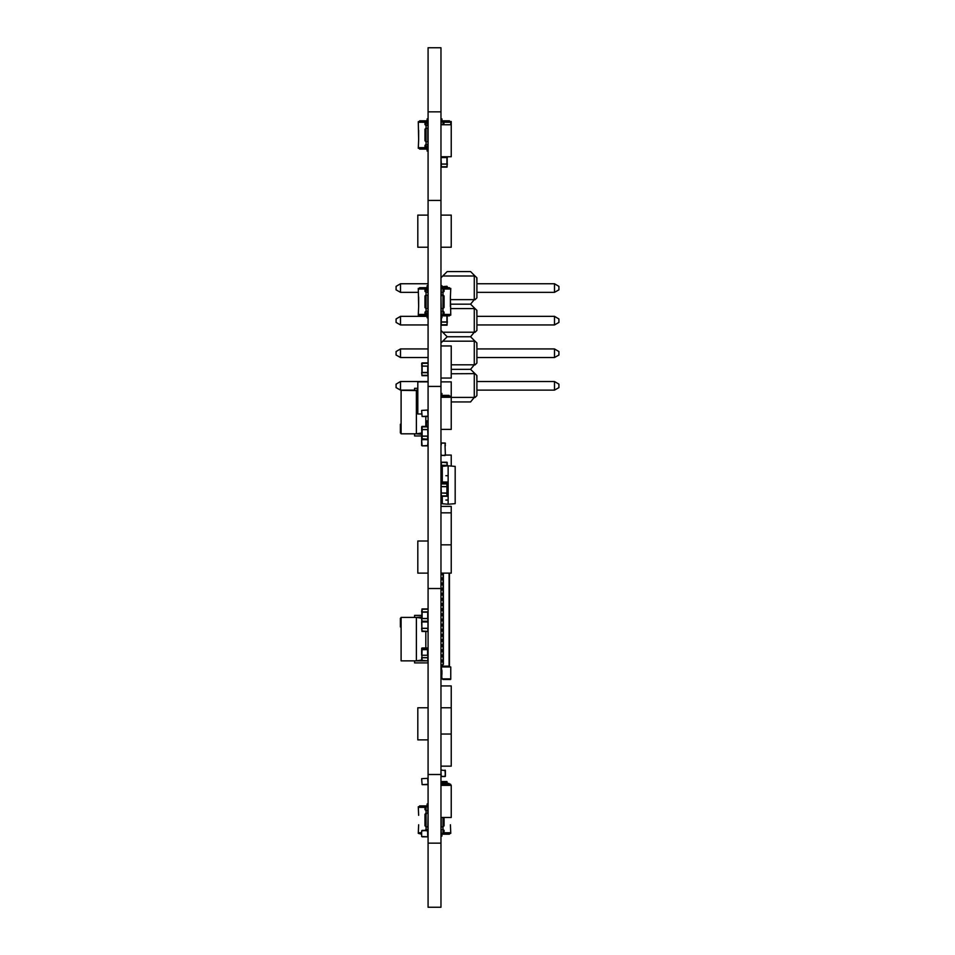 <?xml version="1.0" encoding="UTF-8"?>
<svg xmlns="http://www.w3.org/2000/svg" width="955" height="955" viewBox="0 0 955 955"><rect width="100%" height="100%" fill="white"/><g stroke="black" fill="none" stroke-linecap="round" stroke-linejoin="round"><path stroke-width="1.43" d="M440.935 670.565L441.962 670.565L441.962 674.421L440.935 674.421M440.935 661.648L441.962 661.648L440.935 661.911M440.935 659.989L441.962 659.989L440.935 660.239M440.935 656.515L441.962 656.515L440.935 656.777M440.935 654.855L441.962 654.855L440.935 655.106M440.935 651.394L441.962 651.394L440.935 651.644M440.935 649.722L441.962 649.722L440.935 649.973M440.935 646.26L441.962 646.26L440.935 646.511M440.935 644.589L441.962 644.589L440.935 644.852M440.935 641.127L441.962 641.127L440.935 641.378M440.935 639.456L441.962 639.456L440.935 639.719M440.935 635.994L441.962 635.994L440.935 636.245M440.935 634.323L441.962 634.323L440.935 634.586M440.935 630.861L441.962 630.861L440.935 631.124M440.935 629.19L441.962 629.19L440.935 629.452M440.935 625.728L441.962 625.728L440.935 625.991M443.12 624.069L440.935 624.319M440.935 620.595L441.962 620.595L440.935 620.857M443.12 618.936L440.935 619.186M440.935 615.474L441.962 615.474L440.935 615.724M440.935 613.802L441.962 613.802L440.935 614.053M440.935 610.341L441.962 610.341L440.935 610.591M440.935 608.669L441.962 608.669L440.935 608.932M440.935 605.207L441.962 605.207L440.935 605.458M440.935 603.536L441.962 603.536L440.935 603.799M440.935 600.074L443.12 600.337M440.935 598.403L441.962 598.403L440.935 598.666M440.935 594.941L443.12 595.204M440.935 593.27L441.962 593.27L440.935 593.533M440.935 589.808L441.962 589.808L440.935 590.071M440.935 588.149L441.962 588.149L440.935 588.399M440.935 584.675L441.962 584.675L440.935 584.938M440.935 583.016L441.962 583.016L440.935 583.266M440.935 579.554L441.962 579.554L440.935 579.804M440.935 577.882L441.962 577.882L440.935 578.133M440.935 574.421L441.962 574.421L440.935 574.671M441.688 678.718L444.015 679.542L450.82 679.292L450.82 666.972L450.82 678.91L441.879 678.91L441.198 677.608M449.411 659.989L449.411 573.072L449.411 666.101L441.843 666.208L441.198 665.05L442.869 664.799L441.843 664.799M441.962 659.989L443.12 659.989M442.989 659.989L442.989 661.911L441.962 661.911M441.962 654.855L442.989 654.855L442.989 656.777L441.962 656.777M441.962 649.722L442.989 649.722L442.989 651.644L441.962 651.644M441.962 644.589L442.989 644.589L442.989 646.511L441.962 646.511M441.962 639.456L442.989 639.456L442.989 641.378L441.962 641.378M441.962 634.323L442.989 634.323L442.989 636.245L441.962 636.245M441.962 629.19L442.989 629.19L442.989 631.124L441.962 631.124M442.989 624.069L442.989 625.991L441.962 625.991M442.989 618.936L442.989 620.857L441.962 620.857M441.962 613.802L442.989 613.802L442.989 615.724L441.962 615.724M441.962 608.669L442.989 608.669L442.989 610.591L441.962 610.591M441.962 603.536L442.989 603.536L442.989 605.458L441.962 605.458M441.962 598.403L443.12 598.403M441.962 593.27L443.12 593.27M441.962 588.149L442.989 588.149L442.989 590.071L441.962 590.071M441.962 583.016L442.989 583.016L442.989 584.938L441.962 584.938M441.962 577.882L442.989 577.882L442.989 579.804L441.962 579.804M442.989 573.072L442.989 574.671L441.962 574.671M440.935 385.14L440.935 393.472L441.962 393.472L441.962 396.17M450.557 396.17L450.82 397.328L450.557 396.17L441.879 396.17L441.198 397.328M442.989 397.328L442.989 396.301L444.015 396.301L444.015 397.328M440.935 781.536L441.962 781.536L441.962 784.222M450.557 784.222L450.82 785.38L450.557 784.222L441.879 784.222L441.198 785.38M442.989 785.38L442.989 784.353L444.015 784.353L444.015 785.38M418.612 297.005L418.612 306.495L418.23 288.41L427.207 288.41L425.035 288.541L425.035 291.359L426.061 292.385L428.115 292.385L428.115 285.712L427.088 285.712L427.088 288.41M418.612 306.495L418.23 315.09L427.207 315.09L427.852 311.115L427.434 315.055L425.035 314.959L425.035 312.142L426.061 311.115L428.115 311.115M427.852 295.465L426.061 294.952L425.035 295.978L425.035 307.522L426.061 308.549L426.061 288.541M428.115 308.549L426.061 308.549L426.061 314.959M450.438 306.495L450.438 297.005L450.82 315.09L441.843 315.09L441.198 313.813M450.438 297.005L450.82 288.41L441.879 288.41L444.015 288.541L444.015 291.359L442.989 292.385L440.935 292.385M443.12 314.959L444.015 314.959L444.015 312.142L442.989 311.115L440.935 311.115M450.82 124.723L450.82 121.643L441.879 121.643L444.015 121.774L443.884 124.723M418.612 824.762L418.23 833.357L421.692 834.133M418.612 815.272L418.23 806.677L427.171 806.677L425.035 806.808L425.035 809.625L426.061 810.652L428.115 810.652M428.115 830.802L428.115 836.449L428.115 829.382L426.061 829.382L426.061 826.815L425.035 825.788L425.035 814.245L426.061 813.218L426.061 826.815L428.115 826.815L428.115 829.382M450.438 824.762L450.82 833.357L441.879 833.357L444.015 833.226L444.015 830.408L442.989 829.382L440.935 829.382M418.612 130.238L418.612 139.728L418.23 121.643L427.207 121.643L425.035 121.774L425.035 124.592L426.061 125.618L428.115 125.618L428.115 118.945L427.088 118.945L427.088 121.643M418.612 139.728L418.23 148.323L427.207 148.323L427.852 144.348L427.434 148.288L425.035 148.192L425.035 145.375L426.061 144.348L428.115 144.348M428.115 128.185L426.061 128.185L425.035 129.212L425.035 140.755L426.061 141.782L426.061 121.774M428.115 141.782L426.061 141.782L426.061 148.192M445.424 453.494L445.042 455.547L445.424 453.494M441.198 443.108L445.424 443.108L445.173 445.03L445.042 442.977L441.329 442.977L441.198 445.03M449.411 121.512L451.202 121.512L451.202 156.787L440.935 156.787M440.935 506.365L451.202 506.365L451.202 573.072L440.935 573.072M428.115 509.576L428.115 541.64M445.424 455.046L451.202 455.046L451.202 466.004M428.115 458.257L428.115 483.91M440.935 685.965L451.202 685.965L451.202 766.137L440.935 766.137M428.115 689.164L428.115 707.774L417.848 707.774L417.848 739.839L428.115 739.839M428.115 710.974L428.115 736.627M428.115 544.207L428.115 569.86M440.935 381.928L451.202 381.928L451.202 429.392L440.935 429.392M440.935 215.162L451.202 215.162L451.202 247.226L440.935 247.226M428.115 540.996L417.848 540.996L417.848 573.072L428.115 573.072M440.935 386.417L428.115 386.417L428.115 47.75L440.935 47.75L440.935 907.25L428.115 907.25L428.115 381.928L417.848 381.928L417.848 414.004L421.692 414.004M428.115 215.162L417.848 215.162L417.848 247.226L428.115 247.226M440.935 218.373L440.935 244.026M440.935 785.38L451.202 785.38L451.202 817.456L440.935 817.456M428.115 788.591L428.115 814.245M428.115 737.272L428.115 762.926M428.115 400.527L428.115 426.181M440.935 346.008L451.202 346.008L451.202 378.085L440.935 378.085M428.115 349.22L428.115 374.873M428.115 125.618L428.115 153.588M441.962 395.394L449.148 395.394L449.411 396.17M441.962 783.458L449.148 783.458L449.411 784.222M421.883 655.619L422.086 660.383L427.828 660.8L427.721 657.756L421.692 657.756L427.983 657.625M421.692 372.641L422.086 375.267L428.115 375.267L427.721 372.641L421.692 372.641L421.979 375.685L427.661 375.721L422.146 375.721M428.103 363.294L422.086 363.342L422.086 372.51L428.115 372.641L428.115 375.267M427.924 372.51L427.983 366.099L421.692 365.968L427.721 366.099L421.824 366.099L421.692 363.342L427.804 362.912M441.126 163.974L441.126 157.563L446.964 157.563L446.964 156.787M447.167 163.974L447.227 157.563L441.329 157.432L447.358 157.432L447.358 156.787M440.935 166.767L446.964 166.731L447.227 163.974L447.071 167.149L441.389 167.185L446.904 167.185M447.358 164.105L441.329 164.105L447.227 163.974M421.692 618.649L422.086 621.275L428.115 621.275L427.721 618.649L421.692 618.649L421.979 621.693L427.661 621.729L422.146 621.729M428.091 609.206L422.086 609.35L422.086 611.976L427.924 612.107L428.103 621.371M422.086 612.107L422.086 618.518L427.721 618.518L427.721 612.107L422.086 612.107L428.115 611.976L421.692 611.976L421.979 608.932L427.709 608.896M421.883 621.884L421.883 628.295L421.692 621.753L427.721 621.884L421.824 621.884L421.692 619.127M422.086 621.753L427.721 621.753L422.086 621.884M421.824 628.295L422.086 631.052L427.983 631.374L427.721 628.426L421.692 628.426L428.115 628.426L427.924 621.884L427.983 628.295M447.227 462.399L447.227 465.479L446.964 462.721L441.389 462.268L441.329 465.348L447.358 465.348L440.935 465.348M440.935 324.796L446.964 324.76L447.227 322.002L447.071 325.178L441.389 325.213L446.904 325.213M447.358 322.133L441.329 322.133L447.227 322.002M440.935 495.86L446.964 495.836L446.964 493.198L441.126 493.078L441.126 486.656L446.964 486.656L446.964 483.899L440.935 483.899L441.329 486.537L447.358 486.537L447.071 483.481L441.389 483.457L446.904 483.457M447.167 493.078L447.227 486.656L440.935 486.537M447.358 493.198L447.071 496.242L441.389 496.278L446.904 496.278M428.103 426.825L422.086 426.885L422.086 438.811L427.983 439.133L422.146 439.264L427.661 439.264L427.721 436.184L421.692 436.184L421.692 438.811L421.824 436.053L427.983 436.053L428.103 438.894M421.692 429.511L427.721 429.511L421.824 429.643L421.692 426.885L421.883 436.053M440.935 453.494L441.329 455.547L445.424 455.165L441.329 455.547M445.042 442.977L441.329 442.977M441.329 455.296L445.042 455.547M440.935 770.53L441.198 776.558L445.173 776.558L445.424 770.399L445.424 776.296L441.329 776.558M441.329 770.136L445.352 770.53M440.935 776.296L445.042 776.558M427.852 289.055L427.207 288.41L427.852 292.385M441.353 288.625L450.82 288.41M441.353 121.858L450.82 121.643M427.697 806.891L418.23 806.677M427.852 122.288L427.207 121.643L427.852 125.618M428.115 648.911L427.661 649.698L421.692 649.639L428.115 649.639L427.804 648.027M421.824 648.135L421.692 651.083M427.864 660.776L421.979 660.8L421.692 657.756M446.904 286.321L441.962 286.763M427.84 631.47L421.979 631.47L421.692 628.426M427.864 439.216L421.692 438.834M421.967 426.467L427.661 426.431L428.115 429.511M441.843 670.565L441.198 666.709L441.329 670.565M441.616 315.055L444.015 314.959M441.198 311.115L441.365 314.887M441.389 462.268L446.904 462.268L441.246 462.304M440.935 843.11L428.115 843.11M440.935 774.481L428.115 774.481M440.935 588.471L428.115 588.471M440.935 200.407L428.115 200.407M440.935 111.89L428.115 111.89M401.064 433.009L400.42 433.009L400.42 424.307L401.064 424.307M417.848 390.619L401.064 390.38L401.064 433.868L416.38 433.868L421.883 432.985M416.38 390.38L416.38 433.868M425.823 416.499L425.823 426.431M425.823 420.928L428.115 420.928M417.848 388.339L414.589 388.339L414.589 390.38M416.225 390.38L417.848 389.974M414.589 433.868L414.589 435.91L421.883 435.91M428.115 421.907L426.479 421.907L426.479 426.431M421.883 434.286L416.225 433.868M401.064 618.255L400.42 618.255L400.42 626.958L401.064 626.958M416.38 660.884L416.38 617.396L401.064 617.396L401.064 660.884L416.38 660.884L421.692 660.024M425.823 631.506L425.823 648.003M416.38 617.396L421.883 618.291M425.823 647.932L428.115 647.932M426.479 660.824L414.589 660.884L414.589 662.925L428.115 662.925L428.115 655.285L421.692 655.285L421.692 649.639L421.692 655.285L421.692 649.639L421.692 655.285L421.692 649.639L421.692 655.285L421.692 649.639L421.692 655.285L427.661 655.214L427.661 648.003L422.146 648.003L427.661 648.003M421.883 615.354L414.589 615.354L414.589 617.396M416.225 617.396L421.883 616.978M449.411 666.101L449.411 661.911M449.411 662.233L449.411 666.972M441.198 674.421L441.198 677.489L442.989 679.542L450.557 679.542L450.82 678.91M450.557 666.972L441.843 666.972L441.449 664.799M443.12 664.537L443.12 573.072M441.962 656.515L441.962 655.106M441.962 651.394L441.962 649.973M441.962 646.26L441.962 644.852M441.962 641.127L441.962 639.719M441.962 635.994L441.962 634.586M441.962 630.861L441.962 629.452M441.962 625.728L441.962 624.319M441.962 620.595L441.962 619.186M441.962 615.474L441.962 614.053M441.962 610.341L441.962 608.932M441.962 605.207L441.962 603.799M441.962 600.074L441.962 598.666M441.962 594.941L441.962 593.533M441.962 589.808L441.962 588.399M441.962 584.675L441.962 583.266M441.962 579.554L441.962 578.133M441.962 574.421L441.962 573.072M441.962 661.648L441.962 660.239M442.989 679.542L440.935 677.489M442.989 679.292L441.198 677.489M441.198 665.933L441.198 666.709M440.935 669.049L441.198 668.058M442.989 396.301L441.198 396.814M450.82 396.421L450.82 397.328M442.989 784.353L441.198 784.867M450.82 784.485L450.82 785.38M427.852 294.952L427.852 308.549M419.639 288.41L419.639 287.646L427.088 287.646M419.639 315.09L419.639 315.866L427.088 315.866M428.115 317.788L427.088 317.788L427.088 315.09M428.115 294.952L428.115 292.385M442.869 296.432L442.869 294.952L442.869 296.432M449.411 288.41L449.411 287.646L441.962 287.646M442.869 308.549L442.869 309.575L442.869 308.549M449.411 315.09L449.411 315.866L443.12 315.866M441.198 288.959L441.198 294.188M442.989 288.541L442.989 294.952L444.015 295.978L444.015 307.522L442.989 308.549L442.989 294.952L440.935 294.952L441.198 308.549M440.935 308.035L441.198 309.325M441.962 317.788L440.935 317.788L441.962 317.788L440.935 317.788L441.962 317.788L440.935 317.788L441.962 317.788L440.935 317.788L441.962 317.788L440.935 317.788L441.962 317.788L440.935 317.788L441.962 317.788L440.935 317.788L441.962 317.788L441.962 315.09M440.935 285.712L441.962 285.712L441.962 288.41M440.935 308.549L442.989 308.549L442.989 314.959M449.411 121.643L449.411 120.867L441.962 120.867M441.198 122.192L441.198 124.723M440.935 118.945L441.962 118.945L441.962 121.643M426.181 826.815L426.181 827.842L426.181 826.815M427.852 827.591L427.852 826.302L428.115 827.591M421.692 833.357L419.639 833.357M426.181 814.699L426.181 813.218L426.181 814.699M419.639 806.677L419.639 805.901L427.088 805.901M427.852 830.444L427.852 829.382M425.035 830.42L426.061 829.382L426.061 830.42M427.852 826.815L428.115 813.732M427.852 812.454L427.84 807.19M427.088 806.677L427.088 803.979L428.115 803.979M428.115 813.218L426.061 813.218L426.061 806.808M441.198 832.712L441.198 829.382M441.198 826.815L441.198 817.456M442.869 826.815L442.869 827.842L442.869 826.815M440.935 826.302L441.198 827.591M449.411 833.357L441.843 833.357L449.411 833.357L449.411 834.133L443.12 834.133M440.935 826.815L442.989 826.815L444.015 825.788L444.015 817.456M443.12 833.226L444.015 833.226M440.935 836.055L441.962 836.055L440.935 836.055L441.962 836.055L441.962 833.357M427.852 128.185L427.852 141.782M419.639 121.643L419.639 120.867L427.088 120.867M419.639 148.323L419.639 149.099L427.088 149.099M428.115 151.021L427.088 151.021L427.088 148.323M476.784 277.762L476.855 283.802L554.521 283.802L554.521 292.397L476.855 292.397L476.855 297.853L476.855 292.397L476.855 297.853L474.969 299.739L476.855 297.853L476.855 277.833L476.855 283.802L476.855 277.833L474.969 275.947L474.289 276.043L474.289 299.643L450.438 299.643M476.784 310.339L476.855 316.392L554.521 316.392L554.521 324.987L476.855 324.987L476.855 330.43L476.855 324.987L476.855 330.43L474.969 332.328L476.855 330.43L476.855 310.423L476.855 316.392L476.855 310.423L474.969 308.537L450.82 308.632M476.784 342.929L476.855 348.969L554.521 348.969L554.521 357.564L476.855 357.564L476.855 363.019L476.855 357.564L476.855 363.019L474.969 364.906L476.855 363.019L476.855 343.012L476.855 348.969L476.855 343.012L474.969 341.126L442.738 341.21L447.227 336.721L440.935 330.43L444.194 333.689M476.784 375.506L476.855 381.558L554.521 381.558L554.521 390.153L476.855 390.153L476.855 395.609L476.855 390.153L476.855 395.609L474.969 397.495L476.855 395.609L476.855 375.59L476.855 381.558L476.855 375.59L474.969 373.703L451.202 373.799M440.935 277.833L442.738 276.043L474.289 276.043M474.289 299.643L470.576 304.132L450.438 304.132M442.738 276.043L447.227 271.554L470.576 271.554L474.969 275.947M474.969 308.537L470.576 304.132M474.289 308.632L474.289 332.233L442.738 332.233M474.289 332.233L470.576 336.721L447.227 336.721M476.855 297.853L476.855 292.397L476.855 297.853L474.969 299.739M474.969 341.126L470.576 336.721M440.935 343.012L442.738 341.21M474.289 341.21L474.289 364.81L451.202 364.81M474.289 364.81L470.576 369.31L451.202 369.31M476.855 330.43L476.855 324.987L476.855 330.43L474.969 332.328M474.969 373.703L470.576 369.31M474.289 373.799L474.289 397.399L451.202 397.399M474.289 397.399L470.576 401.888L451.202 401.888M476.855 363.019L476.855 357.564L476.855 363.019L474.969 364.906M476.855 395.609L476.855 390.153L476.855 395.609L474.969 397.495M428.115 381.558L400.479 381.558L396.038 384.125L396.038 387.587L400.479 390.153L400.479 381.558M417.848 390.153L416.225 390.153M414.589 390.153L400.479 390.153M554.521 381.558L558.962 384.125L558.962 387.587L554.521 390.153M428.115 348.969L400.479 348.969L396.038 351.536L396.038 354.997L400.479 357.564L400.479 348.969M428.115 357.564L400.479 357.564M554.521 348.969L558.962 351.536L558.962 354.997L554.521 357.564M427.088 316.392L400.479 316.392L396.038 318.958L396.038 322.42L400.479 324.987L400.479 316.392M428.115 324.987L400.479 324.987M554.521 316.392L558.962 318.958L558.962 322.42L554.521 324.987M428.115 283.802L400.479 283.802L396.038 286.369L396.038 289.831L400.479 292.397L400.479 283.802M418.23 292.397L400.479 292.397M554.521 283.802L558.962 286.369L558.962 289.831L554.521 292.397M442.01 475.674L442.01 482.096M455.165 466.35L448.11 465.742L448.11 504.216L455.165 503.607L455.165 466.35M442.332 482.096L442.332 466.243L448.11 465.742M442.332 496.278L442.332 503.715L448.11 504.216M447.167 487.862L448.11 487.862L447.167 487.862M445.854 483.457L445.854 482.096L443.538 482.096L443.538 483.457M442.977 483.457L442.977 482.096L441.055 482.096L441.055 483.6M441.055 487.862L441.055 486.656M445.854 482.096L448.11 482.096L448.11 487.862M443.538 482.096L441.055 482.096M442.332 500.05L441.055 500.05L441.055 496.134L441.055 500.05M445.854 500.05L448.11 500.05M442.332 475.674L441.055 475.674L441.055 469.908L442.332 469.908M445.854 475.674L448.11 475.674M427.721 836.831L422.086 836.831L427.721 836.831L422.086 836.831L427.721 836.831L427.661 830.874L422.086 830.42L427.721 830.42L421.692 830.802L421.692 836.449L421.692 830.802L421.692 836.449L427.721 836.831M428.115 439.801L428.115 445.448L422.086 445.83L427.721 445.83L422.086 445.83L427.721 445.83L428.115 439.801L422.086 439.407L427.721 439.407L421.692 439.801L421.692 445.448L421.692 439.801L422.086 445.83L428.115 445.448L428.115 439.801M427.924 657.625L427.924 655.619M428.115 648.445L421.692 648.445M421.824 657.625L422.146 648.003M422.146 660.824L427.661 660.824M428.115 416.117L427.721 410.089L421.692 410.471L422.086 416.499L428.115 416.117M427.721 416.499L422.086 416.499L427.721 416.499M421.883 366.099L421.883 372.51M428.103 363.258L428.115 365.968M428.115 784.318L427.721 778.289L421.692 778.671L422.086 784.7L428.115 784.318L428.115 778.671L428.115 784.318M427.721 784.7L422.086 784.7L427.721 784.7M446.964 157.563L440.935 157.432L441.329 163.974L446.964 163.974L446.964 157.563M441.067 163.974L441.389 167.185M447.227 286.452L447.358 287.646M447.346 286.679L446.964 287.646M421.883 612.107L421.883 618.518M428.079 609.183L428.115 611.976M428.115 619.127L427.721 621.884M422.146 631.506L427.661 631.506M441.126 465.479L441.126 471.889M441.329 465.479L446.964 465.479L441.067 465.479L441.329 471.889M427.924 436.053L427.983 429.643L421.883 429.643M428.115 655.285L427.721 657.625L422.086 657.625M441.962 781.548L446.964 781.548L447.358 783.458M441.126 317.788L441.126 322.002L446.964 322.002L446.964 315.866M447.167 322.002L447.167 315.866M441.067 322.002L441.389 325.213M441.067 493.078L441.389 496.278M447.167 486.656L441.067 486.656L441.329 493.078L447.227 493.078M422.146 439.264L427.661 439.264M421.824 436.053L427.983 436.053L427.721 429.643L422.086 429.643M427.721 445.83L422.086 445.83L427.721 445.83M445.173 443.108L445.245 445.245M445.042 445.412L445.424 455.165M445.042 445.03L445.424 445.806M440.935 453.625L440.935 444.648M445.042 770.136L445.424 776.296M441.329 496.278L441.329 497.615M451.202 707.774L440.935 707.774M451.202 734.073L440.935 734.073M451.202 544.851L440.935 544.851M451.202 512.775L440.935 512.775M451.202 397.328L440.935 397.328M451.202 124.723L440.935 124.723M440.935 674.158L441.962 674.158M441.962 670.828L440.935 670.828M449.148 666.972L449.148 573.072M443.371 573.072L443.371 664.537M441.843 678.874L441.843 674.421M442.989 598.403L442.989 600.337M442.989 593.27L442.989 595.204M441.962 393.735L440.935 393.735M450.557 397.328L444.015 396.814M449.148 396.17L449.148 395.477L441.962 395.477M441.962 781.787L440.935 781.787M450.557 785.38L444.015 784.867M449.148 784.222L449.148 783.53L441.962 783.53M425.035 289.055L418.23 289.055M425.035 314.446L418.23 314.446M444.015 314.446L450.82 314.446M444.015 289.055L450.82 289.055M444.015 122.288L450.82 122.288M442.989 124.723L442.989 121.774M425.035 807.321L418.23 807.321M421.692 832.712L418.23 832.712M442.989 817.456L442.989 833.226M444.015 832.712L450.82 832.712M425.035 122.288L418.23 122.288M425.035 147.679L418.23 147.679M476.855 277.833L476.855 283.802L476.855 277.833M476.855 310.423L476.855 316.392L476.855 310.423M476.855 343.012L476.855 348.969L476.855 343.012M476.855 375.59L476.855 381.558L476.855 375.59M443.311 483.457L443.311 482.096M441.055 475.674L441.055 469.908M422.146 362.888L427.661 362.888M427.924 366.099L422.086 366.099M427.721 366.099L427.721 372.51L421.824 372.51M440.935 157.432L441.329 156.787M441.329 294.952L441.329 295.943M422.146 608.896L427.661 608.896M421.824 618.518L427.721 618.518M422.086 628.295L427.721 628.295M446.904 783.458L446.904 781.99L441.962 781.99M441.329 322.002L441.329 317.788M441.329 493.078L446.964 493.078L446.964 486.656M422.146 426.431L427.661 426.431"/></g></svg>
